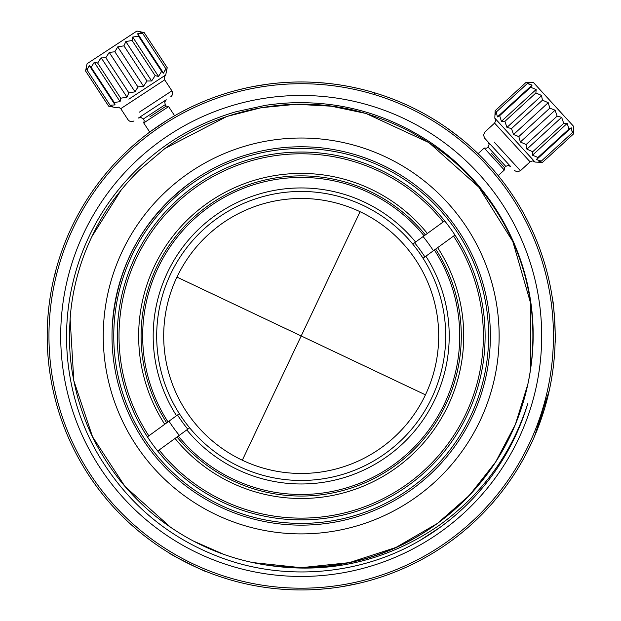 <?xml version="1.0" encoding="UTF-8"?>
<svg xmlns="http://www.w3.org/2000/svg" width="621" height="621" viewBox="0 0 621 621"><rect width="100%" height="100%" fill="white"/><g stroke="black" fill="none" stroke-linecap="round" stroke-linejoin="round"><path stroke-width="0.93" d="M151.904 130.48A253.989 253.989 0 0 1 506.682 186.665A253.989 253.989 0 0 1 450.489 541.442A253.989 253.989 0 0 1 95.712 485.257A253.989 253.989 0 0 1 151.904 130.48A253.989 253.989 0 0 0 161.01 547.761A253.989 253.989 0 0 1 160.373 547.342L159.116 546.496A253.989 253.989 0 0 1 155.63 544.097L155.607 544.089A253.989 253.989 0 0 1 153.247 542.412L152.945 542.195A253.989 253.989 0 0 1 147.115 537.879A253.989 253.989 0 0 1 146.874 537.701M159.97 547.07A253.989 253.989 0 0 1 159.193 546.55M147.115 537.879L146.82 537.654A253.989 253.989 0 0 1 145.819 536.886L145.531 536.66A253.989 253.989 0 0 1 140.393 532.57M140.354 532.539L140.369 532.546A253.989 253.989 0 0 1 138.18 530.738L138.204 530.753M138.064 530.637L138.141 530.707A253.989 253.989 0 0 1 128.842 522.525M128.834 522.517A253.989 253.989 0 0 1 126.738 520.561M126.715 520.522L126.707 520.53A253.989 253.989 0 0 1 119.535 513.474L119.558 513.458M119.209 513.14A253.989 253.989 0 0 1 117.485 511.355L117.695 511.572M113.542 507.132L117.284 511.145A253.989 253.989 0 0 1 113.542 507.132L113.069 506.604M111.811 505.207A253.989 253.989 0 0 1 111.431 504.78M108.908 501.9L111.4 504.749A253.989 253.989 0 0 1 107.13 499.827M106.385 498.942A253.989 253.989 0 0 1 105.935 498.399L105.717 498.135A253.989 253.989 0 0 1 54.64 274.948L55.711 270.779M55.657 270.981A253.989 253.989 0 0 1 57.272 265.175M58.079 262.427A253.989 253.989 0 0 1 60.346 255.324L60.377 255.223A253.989 253.989 0 0 1 61.65 251.536M63.101 247.507L64.235 244.519A253.989 253.989 0 0 1 145.042 135.642L149.498 132.25M555.05 327.539L553.955 310.974M555.174 338.173L555.104 342.334C556.113 343.887 553.575 299.221 552.752 300.89L553.047 303.056M553.381 305.742L553.528 307.022M181.837 560.158L186.874 562.766M193.271 565.886L194.094 566.228M172.289 554.809L168.726 552.667C166.87 552.76 206.824 572.904 205.792 571.351L206.118 571.483M206.226 571.53L210.154 573.074M184.786 561.702L181.565 560.018M317.339 589.438L325.055 588.832L317.339 589.438M332.941 587.963L331.086 588.188M331.032 588.196L327.764 588.561M402.377 495.806L396.788 499.214M189.995 182.908A189.18 189.18 0 0 1 454.246 224.763A189.18 189.18 0 0 1 412.391 489.014A189.18 189.18 0 0 1 148.147 447.159A189.18 189.18 0 0 1 189.995 182.908C141.541 219.787 115.584 268.621 112.129 329.409M421.62 481.865L427.978 476.377M388.653 168.213L396.012 172.258M400.258 174.788L401.399 175.502M367.337 158.72L359.404 155.956M354.684 154.505L353.396 154.124M184.848 175.828A197.936 197.936 0 0 0 141.06 452.305A197.936 197.936 0 0 0 417.537 496.094A197.936 197.936 0 0 0 461.333 219.617A197.936 197.936 0 0 0 184.848 175.828M264.965 564.846C223.583 558.209 186.238 541.279 152.929 514.056C140.944 503.996 130.045 492.88 120.233 480.716C100.687 455.535 87.538 431.525 77.974 398.201C69.87 367.966 68.147 345.028 70.476 314.28C72.37 293.756 77.051 273.574 84.534 253.748C93.499 230.709 104.825 210.597 118.495 193.41C124.93 185.221 131.862 177.474 139.283 170.17L164.984 148.481C219.485 108.233 295.037 93.492 361.554 112.222C416.466 128.423 459.191 158.091 489.744 201.235C509.204 228.637 522.176 258.786 528.657 291.66C534.502 319.528 534.339 355.235 527.842 384.259C515.081 441.384 484.939 487.78 437.401 523.441L469.375 495.387L495.674 461.962L515.43 424.298L527.85 384.228L515.43 424.298L495.682 461.962L469.375 495.387L437.401 523.441A231.734 231.734 0 0 0 530.078 372.212A231.734 231.734 0 0 0 530.078 372.189C544.951 283.642 505.362 191.641 428.606 141.177C387.628 114.792 343.685 101.976 296.76 102.729C288.012 102.752 277.649 103.598 265.679 105.283L236.166 111.687C209.44 119.48 185.306 131.186 163.758 146.797C117.027 180.944 84.945 229.033 72.261 285.412C58.979 343.84 69.273 406.025 99.057 456.062C128.671 504.803 169.789 538.826 222.419 558.147C283.355 580.557 355.686 575.566 413.609 544.004A236.477 236.477 0 0 0 527.765 403.673C511.712 453.772 482.098 494.394 438.931 525.537C385.967 561.648 328.121 574.774 265.4 564.916A231.734 231.734 0 0 0 437.401 523.441C387.752 559.653 330.271 573.455 264.965 564.846A231.734 231.734 0 0 0 265.4 564.916M164.984 148.481L226.82 116.484L261.239 107.697L296.201 104.281L331.28 106.191L365.994 113.472L428.948 142.62L478.799 187.107L512.83 241.569L530.582 303.079L530.334 370.582L530.582 303.079L512.83 241.569L478.799 187.107L428.948 142.62L365.994 113.472L331.28 106.191L296.201 104.281L261.239 107.697L226.82 116.484L164.984 148.481M437.401 523.441L395.973 547.427L349.406 562.626L301.131 567.695L252.716 562.564L301.131 567.695L349.406 562.626L395.973 547.427L437.401 523.441M223.739 554.367L192.673 540.712L223.739 554.367M171.047 527.695L125.015 486.499L92.537 436.765L73.806 380.634L70.111 318.604L73.806 380.634L92.537 436.765L125.015 486.499L171.047 527.695M83.695 255.984L85.659 250.845L83.695 255.984M91.714 236.88L121.087 190.15L91.714 236.88M125.512 184.841L131.14 178.537L125.512 184.841M442.556 530.52A240.49 240.49 0 0 0 495.76 194.606A240.49 240.49 0 0 0 159.838 141.402A240.49 240.49 0 0 0 106.633 477.316A240.49 240.49 0 0 0 442.556 530.52M152.929 131.893A252.242 252.242 0 0 0 97.132 484.225A252.242 252.242 0 0 0 449.457 540.029A252.242 252.242 0 0 0 505.261 187.697A252.242 252.242 0 0 0 152.929 131.893M440.188 527.276L420.114 540.355M191.027 184.328A187.426 187.426 0 0 0 149.56 446.126A187.426 187.426 0 0 0 411.366 487.594A187.426 187.426 0 0 0 452.825 225.796A187.426 187.426 0 0 0 191.027 184.328M427.357 233.473L443.254 221.922A182.17 182.17 0 0 0 194.117 188.582A182.17 182.17 0 0 0 148.838 435.833L177.505 414.999A146.789 146.789 0 0 0 187.798 429.173L175.037 438.449A162.547 162.547 0 0 0 396.734 467.458A162.547 162.547 0 0 0 437.65 247.647L424.888 256.923A146.789 146.789 0 0 0 414.587 242.749L427.357 233.473A162.547 162.547 0 0 0 205.652 204.464A162.547 162.547 0 0 0 164.736 424.275L166.723 422.839A160.094 160.094 0 0 1 207.096 206.444A160.094 160.094 0 0 1 425.377 234.917L427.357 233.473M159.131 450A182.17 182.17 0 0 0 408.276 483.34A182.17 182.17 0 0 0 453.555 236.089L435.67 249.083A160.094 160.094 0 0 1 395.298 465.478A160.094 160.094 0 0 1 177.016 437.005L157.711 451.032A183.925 183.925 0 0 0 409.301 484.76A183.925 183.925 0 0 0 444.675 220.89A183.925 183.925 0 0 0 193.084 187.162A183.925 183.925 0 0 0 157.711 451.032L159.131 450M148.838 435.833L147.418 436.858L148.838 435.833M453.555 236.089L454.976 235.064L453.555 236.089M443.254 221.922L444.675 220.89L443.254 221.922M168.997 421.185A157.292 157.292 0 0 0 179.29 435.352M433.396 250.737A157.292 157.292 0 0 0 423.095 236.57M179.353 413.664L176.511 415.721A148.015 148.015 0 0 1 214.191 216.217A148.015 148.015 0 0 1 415.581 242.027L412.748 244.092A144.514 144.514 0 0 1 423.041 258.258L425.882 256.201A148.015 148.015 0 0 1 388.195 455.705A148.015 148.015 0 0 1 186.805 429.895L189.646 427.83A144.514 144.514 0 0 1 216.255 219.05A144.514 144.514 0 0 1 412.748 244.092M425.377 234.917L424.104 235.84A158.526 158.526 0 0 0 208.019 207.709A158.526 158.526 0 0 0 167.996 421.915L166.723 422.839M435.67 249.083L434.397 250.007A158.526 158.526 0 0 1 394.374 464.213A158.526 158.526 0 0 1 178.289 436.082L177.016 437.005M382.016 447.198A137.497 137.497 0 0 0 360.071 211.707A137.497 137.497 0 0 0 220.377 224.724C201.515 238.542 187.037 255.999 176.938 277.09A137.497 137.497 0 0 0 382.016 447.198M189.646 427.83A144.514 144.514 0 0 0 386.138 452.872A144.514 144.514 0 0 0 423.041 258.258M343.638 586.379L341.24 586.775M342.8 586.519L359.07 583.274M368.587 580.845L367.492 581.147M64.235 244.519L62.053 250.387M55.416 271.882L54.904 274.808M491.304 153.216L504.438 167.546L504.33 170.022L498.197 175.642L498.865 176.465L497.592 174.897M479.575 155.149L477.308 152.945L478.077 153.682L484.209 148.062L504.33 170.022M534.642 436.027L549.274 390.454M549.469 389.538L544.64 408.393L535.155 434.824M179.756 112.89L182.721 111.299M198.65 568.331L196.772 567.493M194.094 566.267L194.606 566.507M203.502 570.412L202.562 570.016M196.803 567.509L198.541 568.285M200.513 569.147L202.143 569.837M224.911 578.229L223.49 577.771M215.906 575.209L222.132 577.336M118.246 512.146L119.022 512.946M126.474 520.313L124.759 518.667M122.741 516.695L123.595 517.534M137.901 530.505L136.084 528.968M133.957 527.12L134.858 527.904M145.725 536.404L145.819 536.886M155.607 544.089L149.242 539.486M164.976 550.338L161.77 548.265M182.473 560.499L189.49 564.07M179.71 559.016L176.333 557.146M436.928 121.274L435.228 120.218M434.809 119.954L431.696 118.06M431.378 117.866L433.699 119.271M293.904 82.073L291.87 82.143M290.077 82.213L288.097 82.306M533.524 233.325L534.37 235.266M536.412 240.125L534.239 234.948M498.081 175.502L499.936 177.8M501.667 180.005L501.1 179.283M496.947 174.121L497.537 174.835M501.636 179.966L501.069 179.236M201.266 102.457L206.94 100.105L201.266 102.457M299.376 81.98L300.58 81.972L299.376 81.98M302.559 81.972L303.754 81.98L302.559 81.972M540.938 252.079L541.706 254.323M542.599 257.001L542.226 255.868M537.39 242.57L536.435 240.172M532.251 230.694L533.982 234.358M521.244 209.114L522.075 210.566L521.244 209.114M523.425 212.972L524.24 214.462L523.418 212.964M513.738 196.904L512.216 194.598M503.344 182.186L502.28 180.796M500.868 178.98L497.747 175.091M503.32 182.155L502.568 181.169M476.128 151.811L474.918 150.67L476.128 151.811M472.892 148.792L471.634 147.651L472.892 148.792M426.938 115.281L427.582 115.646M306.572 82.026L310.779 82.151M311.191 82.166L314.42 82.314M313.473 82.267L315.406 82.368M319.776 82.647L319.21 82.609M494.044 148.427L510.679 166.575L494.044 148.427M571.235 127.794L568.952 129.052L537.957 157.455L536.497 159.62L571.235 127.794L572.314 132.723L573.354 130.107L573.47 133.981L573.796 126.56L533.555 82.647L526.134 82.329L495.139 110.724L495.255 114.606L496.295 111.99L497.374 116.919L499.657 115.661L501.411 121.328L504.896 121.374L506.969 127.39L511.494 128.578L542.49 100.175L548.234 102.698L549.802 108.155L518.807 136.558L513.505 134.524L511.494 128.578M484.209 148.062L486.685 148.171L487.974 146.991L489.107 144.584L488.191 142.038L484.644 138.165L483.495 134.982L484.916 131.978L494.595 123.105L495.737 120.614L494.813 118.153L535.054 162.065L542.475 162.384L573.47 133.981M484.644 138.165L504.826 160.187M548.234 102.698L513.505 134.524M501.411 121.328L536.148 89.502L535.892 92.971L541.706 95.564L506.969 127.39M540.744 95.075L535.892 92.971L504.896 121.374L506.565 126.397M541.442 95.432L542.49 100.175M536.148 89.502L530.652 87.258L499.657 115.661M526.134 82.329L529.985 82.779L527.291 83.587L532.112 85.093L497.374 116.919M527.291 83.587L496.295 111.99M532.112 85.093L530.652 87.258M516.23 135.665L518.807 136.558L520.375 142.015L526.119 144.538L526.903 149.149L532.717 151.741L532.461 155.211L537.957 157.455M542.475 162.384L538.624 161.934L541.318 161.118L572.314 132.723M536.497 159.62L541.318 161.118M526.903 149.149L561.64 117.322L563.713 123.338L567.198 123.385L532.461 155.211M563.713 123.338L532.717 151.741M567.198 123.385L568.952 129.052M561.64 117.322L557.115 116.135L526.119 144.538M557.115 116.135L555.104 110.189L549.802 108.155M555.104 110.189L520.375 142.015M205.792 571.351L200.622 569.193M176.123 114.901L178.025 113.829M178.173 113.752L174.641 115.739M166.878 120.389L151.035 131.109M148.31 133.135L145.042 135.642M552.752 300.89L553.466 306.44M314.265 589.616L309.91 589.803M55.572 271.292A253.989 253.989 0 0 0 368.005 581.008M333.718 587.862L332.848 587.971M325.016 588.436L325.101 588.824M326.871 588.654L327.477 588.592M331.87 588.095L331.14 588.18M330.923 588.203L330.496 588.258M327.026 588.638L333.609 587.877M244.643 583.577L245.489 583.771M252.863 585.308L251.272 584.998M250.581 584.858L247.305 584.167M262.908 587.047L264.476 587.287M261.053 586.76L261.899 586.892M274.435 588.537L275.817 588.685M277.952 588.887L283.254 589.321M281.274 589.166L279.163 588.995M292.801 589.81L291.598 589.771M299.726 589.95L298.779 589.942M299.927 589.95L298.22 589.934M294.828 589.872L293.523 589.834M297.832 589.927L296.784 589.911M298.026 589.934L297.405 589.927M183.311 110.98L187.728 108.722L183.311 110.98M372.305 92.125L377.941 93.841M380.867 94.788L384.492 96.014M246.25 87.988L243.416 88.632M239.527 89.571L240.242 89.393M239.885 89.478L242.516 88.842M246.102 88.019L244.27 88.43M392.635 99.003L393.194 99.213L392.635 99.003M284.868 82.492L289.339 82.244M250.255 87.126L246.778 87.864M252.39 86.699L256.395 85.954M256.791 85.884L257.785 85.706M259.019 85.496L258.072 85.659M264.298 84.666L262.854 84.883M274.575 83.369L271.726 83.688M271.579 83.703L267.434 84.223M283.223 82.609L289.044 82.259M314.606 82.321L315.126 82.352M316.213 82.414L327.251 83.307M320.91 82.733L322.617 82.872M333.252 83.998L335.666 84.316M335.674 84.324L339.625 84.891M246.537 87.918L236.221 90.418M370.248 91.535L372.313 92.125M388.451 97.427L386.433 96.697M325.707 83.152L332.747 83.936M347.605 86.249L340.618 85.046M277.408 83.09L279.551 82.896M249.727 87.243L246.444 87.941M252.926 86.598L266.828 84.309M470.089 146.261L468.971 145.275M466.169 142.846L467.97 144.39M458.903 136.868L446.74 127.81M444.201 126.055L443.215 125.388M439.878 123.175L441.973 124.549M417.669 110.251L419.975 111.454M422.691 112.913L424.609 113.969M394.933 99.896L396.361 100.47M396.377 100.478L397.556 100.959M399.381 101.72L403.138 103.327M405.831 104.561L403.945 103.684M403.107 103.311L401.236 102.504M374.882 92.894L376.31 93.329M378.212 93.926L383.918 95.82M386.805 96.837L386.13 96.589M342.637 85.372L345.509 85.861M345.54 85.869L347.318 86.195M349.77 86.661L351.525 87.01M359.738 88.811L358.069 88.423M355.686 87.879L353.993 87.522M322.967 82.903L324.767 83.067M295.844 82.026L296.582 82.011L295.844 82.026M304.732 81.995L303.25 81.98M306.914 82.034L306.176 82.019L306.914 82.034M260.052 85.325L261.573 85.077M271.796 83.68L269.731 83.928M261.596 85.077L263.265 84.821M265.524 84.487L268.831 84.037M251.621 86.855L252.801 86.622L251.621 86.855M254.742 86.257L255.922 86.04L254.742 86.257M222.248 94.547L219.795 95.37M210.247 98.809L211 98.522M210.123 98.855L210.814 98.592L210.123 98.855M218.266 95.89L219.329 95.525M197.237 104.219L197.983 103.87M190.826 107.2C200.133 102.869 200.133 102.869 190.826 107.2M180.719 112.362L187.728 108.722M169.378 118.852L170.822 117.982M172.785 116.818L175.681 115.149M395.926 100.299L391.044 98.39M356.842 88.143L362.586 89.502M158.999 104.53L138.413 118.029L141.076 117.532L143.265 119.038L165.24 104.631L164.728 102.023L166.242 99.779L158.999 104.53L166.242 99.779M149.94 116.748L166.195 106.098L165.24 104.631M166.195 106.098L168.625 106.602L143.723 122.927L144.227 120.497L143.265 119.038M125.822 41.56L123.928 45.838L146.975 80.994L151.648 80.963L125.822 41.56L132.094 40.481L132.7 37.05L158.534 76.453L161.623 71.392L163.525 73.169L137.699 33.775L142.737 33.503L140.323 32.051L144.173 32.564L136.892 31.05L87.087 63.707L85.574 70.98L108.628 106.137L112.471 106.649L110.057 105.197L115.095 104.926L114.217 102.473L120.094 101.65L120.699 98.219L126.971 97.14L128.873 92.863L105.818 57.706L109.234 52.436L114.869 51.768L137.924 86.932L135.06 91.838L128.873 92.863M128.865 99.15L165.706 74.994L167.22 67.72L144.173 32.564M143.552 114.66L151.602 109.381M109.234 52.436L135.06 91.838M120.094 101.65L94.268 62.255L97.652 63.063L101.145 57.737L126.971 97.14M100.509 58.607L97.652 63.063L120.699 98.219L125.923 97.373M100.967 57.978L105.818 57.706M94.268 62.255L91.171 67.309L114.217 102.473M85.574 70.98L86.637 67.254L87.01 70.041L89.269 65.531L115.095 104.926M87.01 70.041L110.057 105.197M89.269 65.531L91.171 67.309M136.628 89.331L137.924 86.932L143.567 86.265L146.975 80.994M167.22 67.72L166.156 71.454L165.784 68.659L142.737 33.503M137.699 33.775L138.576 36.235L161.623 71.392L158.534 76.453L155.141 75.638L132.094 40.481M163.525 73.169L165.784 68.659M132.7 37.05L138.576 36.235M151.648 80.963L155.141 75.638M123.928 45.838L117.734 46.862L114.869 51.768M117.734 46.862L143.567 86.265M242.322 460.215L301.193 335.961L176.938 277.09M425.447 394.832L301.193 335.961L360.071 211.707M487.974 146.991L505.727 166.358L508.219 165.442L510.679 166.575M494.595 123.105L530.101 161.848L532.593 160.924L535.054 162.065M494.153 142.062L520.398 170.705M134.02 120.909C131.621 122.143 129.595 121.724 127.957 119.643L120.753 108.659L164.697 79.845L164.2 77.183L165.706 74.994M139.391 112.145L171.901 90.837L164.697 79.845M224.942 578.236L225.074 577.817M504.438 167.546L505.727 166.358M514.227 170.449L517.301 171.87L520.414 170.721L530.101 161.848M494.813 118.153L495.139 110.724M318.138 82.958L318.162 82.539M355.026 87.74L354.94 88.151M374.859 92.886L374.649 93.569M149.723 132.079L143.723 122.927M174.625 115.754L168.625 106.602M120.753 108.659L118.564 107.154L115.902 107.65L108.628 106.137M171.901 90.837C173.15 93.166 172.731 95.192 170.643 96.899"/></g></svg>
